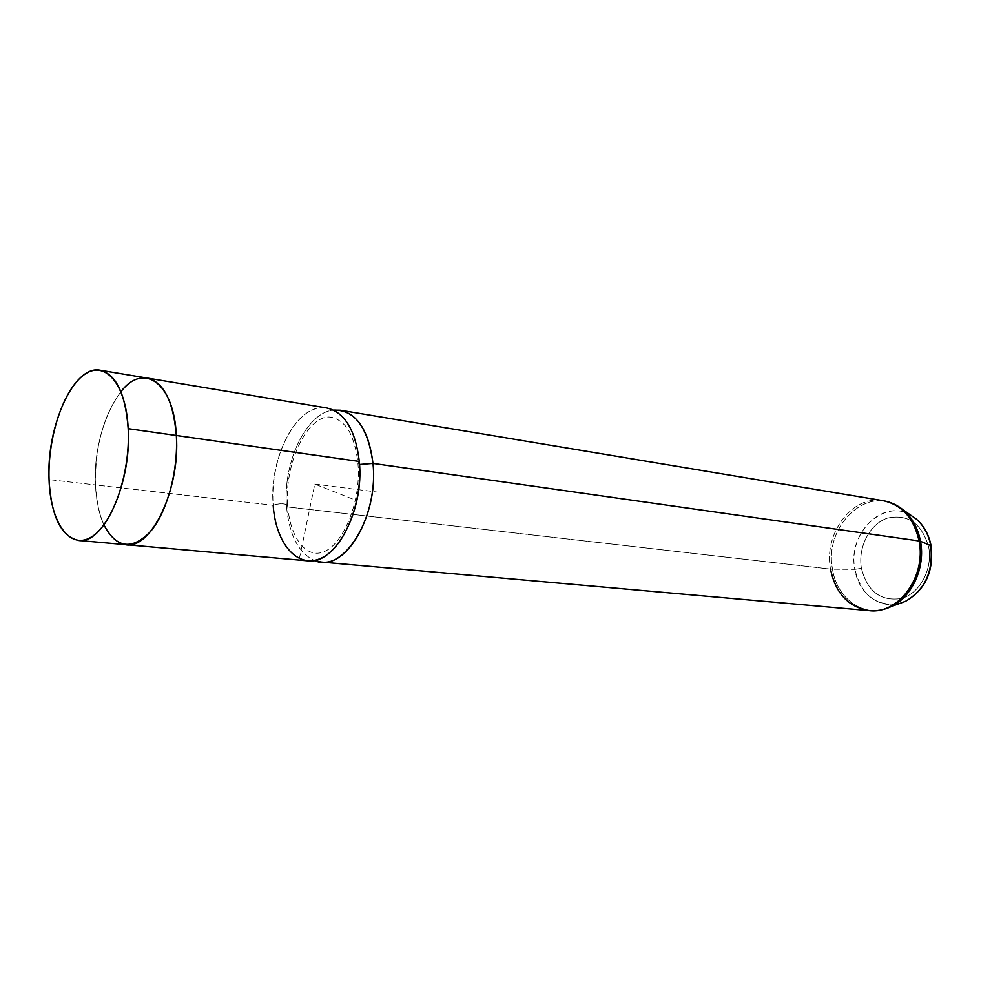 <?xml version="1.0" encoding="UTF-8"?>
<svg xmlns="http://www.w3.org/2000/svg" width="981" height="981" viewBox="0 0 981 981"><rect width="100%" height="100%" fill="white"/><g stroke="black" fill="none" stroke-linecap="round" stroke-linejoin="round"><path stroke-width="0.74" stroke-dasharray="4.91 3.68" d="M126.046 544.688C108.008 540.592 97.818 520.678 95.476 484.933L49.062 479.611L95.476 484.933C92.361 432.535 120.393 372.302 147.285 378.09M307.47 560.813C287.911 556.816 276.483 538.299 273.172 505.289L95.464 484.945C97.683 519.685 107.456 539.562 124.808 544.578C107.456 539.562 97.683 519.685 95.464 484.945L273.172 505.289C268.696 456.839 297.881 401.891 326.955 407.998M146.059 377.893C119.412 374.031 92.435 433.43 95.464 484.945C92.435 433.43 119.412 374.031 146.059 377.893M286.55 506.821L287.654 505.141C284.073 503.302 279.242 503.351 273.172 505.289C279.242 503.351 284.073 503.302 287.654 505.141L286.55 506.821C282.565 462.897 306.317 412.351 333.528 410.095C306.317 412.351 282.565 462.897 286.55 506.821C289.187 534.952 298.457 552.83 314.361 560.445C298.457 552.83 289.187 534.952 286.55 506.821L830.49 569.09L286.55 506.821M359.304 461.462L357.942 463.535L359.524 464.479L357.942 463.535L359.304 461.462C355.882 420.714 331.603 398.311 309.089 411.628C286.489 424.381 270.351 467.422 273.172 505.289M120.933 391.664C103.434 415.552 94.949 446.637 95.476 484.933C96.187 500.702 99.007 514.032 103.937 524.933M928.725 547.3C921.919 523.498 908.161 513.762 887.474 518.103C869.657 523.964 857.737 547.275 861.428 568.33C867.425 591.629 880.803 601.672 901.576 598.459C919.822 593.419 932.87 569.176 928.725 547.3L931.092 545.988L928.725 547.3C932.87 569.176 919.822 593.419 901.576 598.459C880.803 601.672 867.425 591.629 861.428 568.33C857.737 547.275 869.657 523.964 887.474 518.103C908.161 513.762 921.919 523.498 928.725 547.3M910.65 515.123C882.826 498.005 847.437 533.725 854.88 569.336L861.428 568.33L854.88 569.336C861.33 595.43 876.156 606.834 899.381 603.573M869.264 610.648C848.455 607.202 835.542 593.346 830.49 569.09C823.537 533.37 852.55 494.571 883.28 500.727C852.55 494.571 823.537 533.37 830.49 569.09L832.526 569.201C836.585 597.122 861.146 616.583 885.058 608.968M905.561 601.292C883.881 612.291 858.669 595.602 854.88 569.336L832.526 569.201L854.88 569.336C846.578 530.525 888.798 494.093 916.07 518.888M898.142 506.306C865.806 485.154 823.881 527.202 832.526 569.201C823.881 527.202 865.806 485.154 898.142 506.306M891.104 606.638C865.867 619.428 836.818 599.796 832.526 569.201L830.49 569.09M299.364 558.618L314.815 484.099L356.814 500.653M314.815 484.099L377.636 492.106M287.654 505.141C289.787 536.889 305.986 560.016 324.65 551.432C343.681 543.327 361.388 500.702 357.942 463.535C356.704 451.505 354.067 441.315 350.021 432.977C345.606 423.093 332.534 413.05 321.989 418.531C302.038 426.747 284.784 468.428 287.654 505.141"/><path stroke-width="1.47" d="M128.18 428.66L176.335 435.503C180.283 489.053 151.454 549.385 126.046 544.688C151.454 549.421 180.308 489.065 176.359 435.49L128.18 428.66C125.519 393.847 116.187 374.374 100.172 370.242C73.98 364.552 46.34 426.183 49.062 479.611C51.122 516.08 60.92 536.362 78.48 540.457C103.201 545.166 131.736 483.363 128.18 428.66C130.571 473.811 112.079 526 90.51 537.527C68.952 549.74 50.289 521.573 49.062 479.611C47.542 437.808 63.176 389.788 83.912 374.889C104.599 359.34 126.12 383.313 128.18 428.66M100.172 370.242L147.285 378.09C163.729 382.271 173.404 401.401 176.335 435.503L359.304 461.462C364.601 510.635 334.962 565.436 307.47 560.813L78.48 540.457M147.297 378.053L146.059 377.893C163.165 381.143 173.269 400.346 176.359 435.49C173.429 401.376 163.741 382.234 147.297 378.053L326.955 407.998C344.723 412.29 355.502 430.119 359.304 461.462L176.359 435.49C180.418 490.12 150.4 551.199 124.808 544.578L126.046 544.725M273.172 505.289C275.686 543.29 297.231 569.005 320.689 558.397C344.196 548.416 363.08 502.051 359.304 461.462M372.976 463.412C379.034 517.208 342.884 574.498 314.361 560.445L321.081 562.027C348.696 566.638 378.359 512.241 372.976 463.412L359.524 464.479L372.976 463.412L919.087 540.972C926.518 576.423 898.363 614.67 869.264 610.648C898.363 614.67 926.518 576.423 919.087 540.972L372.976 463.412C369.126 432.265 358.273 414.546 340.432 410.242L333.528 410.095C354.889 409.678 368.047 427.458 372.976 463.412M103.937 524.933C116.273 548.354 131.761 550.586 150.424 531.628C167.126 512.057 178.383 470.831 176.335 435.503C174.042 382.774 143.631 361.83 120.933 391.664M899.381 603.573L905.561 601.292C925.144 589.765 933.532 571.2 930.748 545.583L930.748 545.583C928.566 534.351 923.673 525.448 916.07 518.888L910.65 515.123M885.058 608.968L891.104 606.638C911.999 597.184 925.623 567.374 920.497 541.316C917.946 528.134 912.256 517.735 903.403 510.083C897.394 505.117 890.687 502.002 883.28 500.727C902.005 504.847 913.949 518.25 919.087 540.972C913.949 518.25 902.005 504.847 883.28 500.727L340.432 410.242M916.07 518.888L903.403 510.083C912.256 517.735 917.946 528.134 920.497 541.316L930.748 545.583C933.532 571.2 925.144 589.765 905.561 601.292C925.451 589.655 933.961 571.163 931.067 545.804C928.884 534.596 923.881 525.62 916.07 518.888C923.673 525.448 928.566 534.351 930.748 545.583L920.497 541.316C925.623 567.374 911.999 597.184 891.104 606.638L905.561 601.292M830.49 569.09C835.542 593.346 848.455 607.202 869.264 610.648L321.081 562.027M869.264 610.648C876.756 611.273 884.028 609.937 891.104 606.638"/></g></svg>
